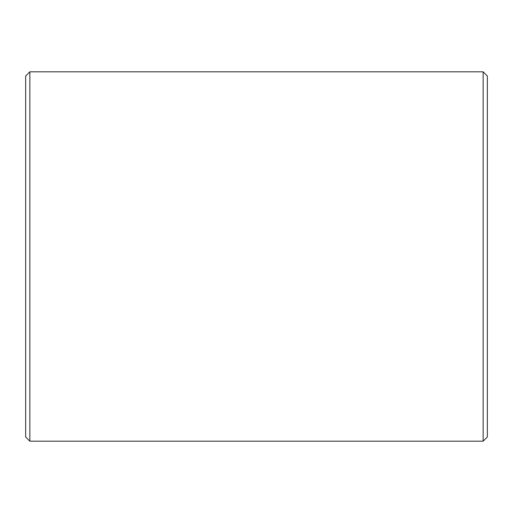 <?xml version="1.0" encoding="UTF-8"?>
<svg xmlns="http://www.w3.org/2000/svg" width="513" height="513" viewBox="0 0 513 513"><rect width="100%" height="100%" fill="white"/><g stroke="black" fill="none" stroke-linecap="round" stroke-linejoin="round"><path stroke-width="0.77" d="M487.35 76.02L487.35 436.98L483.15 441.18L483.15 71.82L487.35 76.02M29.85 441.18L25.65 436.98L25.65 76.02L29.85 71.82L29.85 441.18L483.15 441.18M29.85 71.82L483.15 71.82"/></g></svg>
